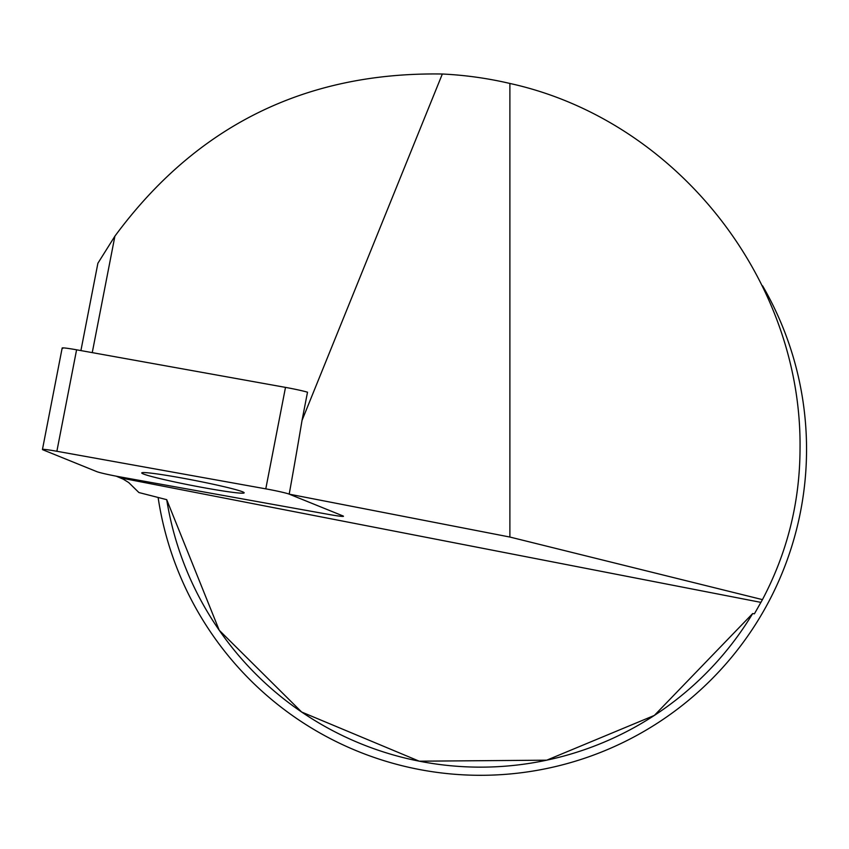 <?xml version="1.0" encoding="UTF-8"?>
<svg xmlns="http://www.w3.org/2000/svg" width="849" height="849" viewBox="0 0 849 849"><rect width="100%" height="100%" fill="white"/><g stroke="black" fill="none" stroke-linecap="round" stroke-linejoin="round"><path stroke-width="1.27" d="M180.211 477.711A52.16 2.727 -169 0 0 141.751 472.925A52.16 2.727 -169 0 0 205.702 488.048A52.16 2.727 -169 0 0 244.162 492.834A52.16 2.727 -169 0 0 180.211 477.711M166.712 499.668L219.222 630.245L301.671 712.046L419.247 761.192L546.735 760.184L654.367 715.42L752.66 613.572A317.855 317.855 0 0 1 166.712 499.668L138.907 492.547L128.719 482.561L123.264 479.176L116.239 476.183A19.559 1.019 -169 0 0 120.134 476.905L329.041 514.483A19.559 1.019 -169 0 0 343.463 516.277A19.559 1.019 -169 0 0 342.858 515.884L289.159 494.129A19.559 1.019 -169 0 0 265.779 488.854L56.872 451.275A19.559 1.019 -169 0 0 42.45 449.482A19.559 1.019 -169 0 0 43.055 449.864L96.754 471.619A19.559 1.019 -169 0 0 120.134 476.905L329.041 514.483A19.559 1.019 -169 0 0 343.463 516.277A19.559 1.019 -169 0 0 342.858 515.884L289.201 494.15L289.764 491.03A373.74 19.559 101 0 0 302.032 420.404L307.508 392.206A19.559 1.019 11 0 0 285.497 387.388L76.59 349.809A19.559 1.019 11 0 0 62.168 348.016L42.45 449.482M62.773 348.408A19.559 1.019 11 0 1 62.168 348.016M158.116 497.461A326.005 326.005 0 0 0 504.688 774.405A326.005 326.005 0 0 0 762.614 285.848M80.91 350.584L97.89 263.254L114.902 236.16C196.204 125.885 305.353 71.836 442.34 74.012L302.032 420.404M114.902 236.16L92.254 352.632M289.201 494.15L509.888 537.046L509.888 83.457C675.857 119.9 802.347 279.395 800.034 449.301C799.779 502.481 787.256 552.582 762.455 599.627L754.421 613.806L752.66 613.572M509.888 537.046L762.455 599.627M442.34 74.012A375.714 375.714 0 0 1 509.888 83.457M56.872 451.275L76.59 349.809M265.779 488.854L285.497 387.388M289.159 494.129L289.764 491.03M760.959 602.387L120.462 477.891"/></g></svg>
